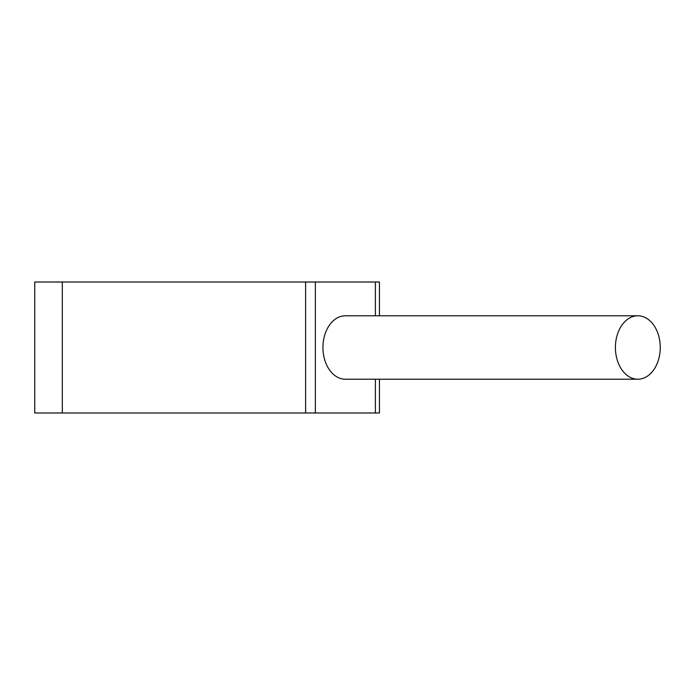 <?xml version="1.0" encoding="UTF-8"?>
<svg xmlns="http://www.w3.org/2000/svg" width="695" height="695" viewBox="0 0 695 695"><rect width="100%" height="100%" fill="white"/><g stroke="black" fill="none" stroke-linecap="round" stroke-linejoin="round"><path stroke-width="1.04" d="M62.324 282.014L62.324 412.986L34.75 412.986L34.75 282.014L379.435 282.014L379.435 315.791M62.324 412.986L379.435 412.986L379.435 379.209M637.828 315.791L345.354 315.791A31.709 22.422 90 0 0 322.932 347.5A31.709 22.422 90 0 0 345.354 379.209L637.828 379.209A31.709 22.422 90 0 0 660.25 347.5A31.709 22.422 90 0 0 637.828 315.791A31.709 22.422 90 0 0 615.405 347.5A31.709 22.422 90 0 0 637.828 379.209M375.396 282.014L375.396 315.791M375.396 379.209L375.396 412.986M315.365 282.014L315.365 412.986M305.618 282.014L305.618 412.986"/></g></svg>
